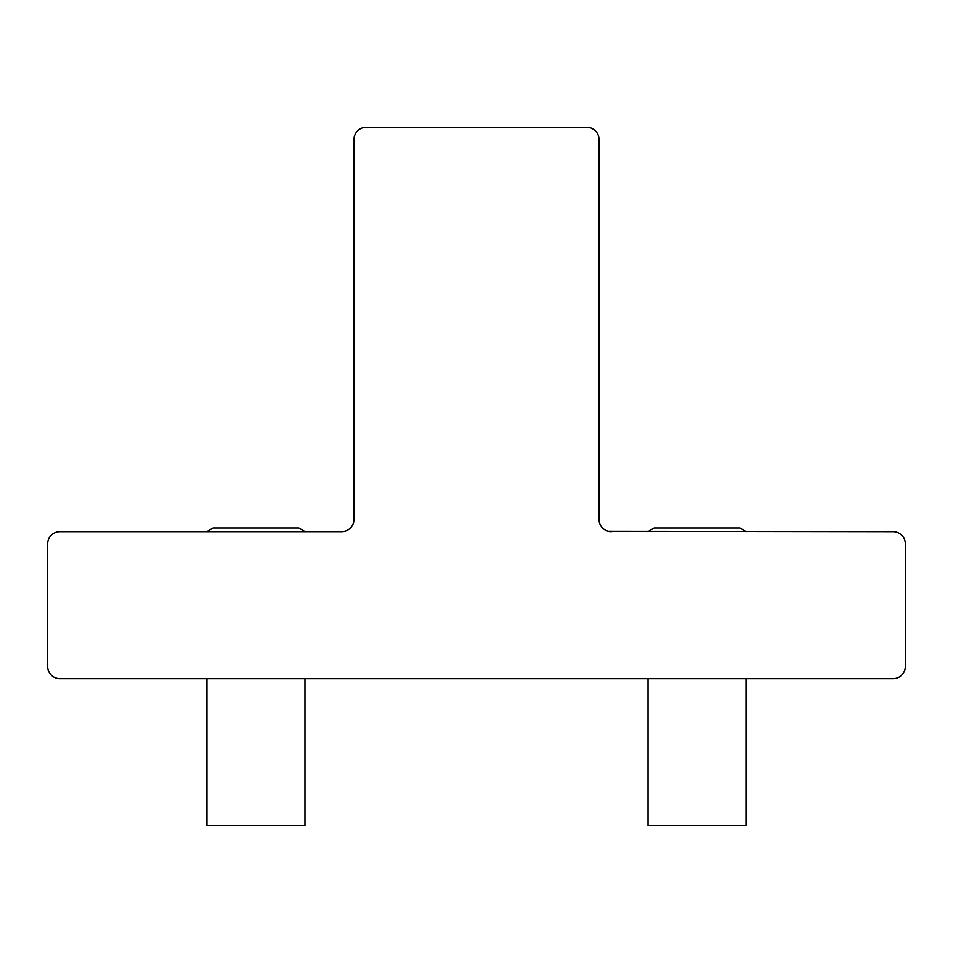 <?xml version="1.0" encoding="UTF-8"?>
<svg xmlns="http://www.w3.org/2000/svg" width="953" height="953" viewBox="0 0 953 953"><rect width="100%" height="100%" fill="white"/><g stroke="black" fill="none" stroke-linecap="round" stroke-linejoin="round"><path stroke-width="1.43" d="M746.068 678.667L746.068 825.703L648.04 825.703L648.04 678.667M739.933 527.962L746.151 531.643L739.933 527.962L746.151 531.643L739.933 527.962L746.151 531.643L739.933 527.962L746.151 531.643L739.933 527.962L746.151 531.643L739.933 527.962L746.151 531.643L739.933 527.962L746.151 531.643L739.933 527.962L654.163 527.962L647.957 531.643L654.163 527.962M304.96 678.667L304.96 825.703L206.932 825.703L206.932 678.667M298.837 527.962L305.043 531.643L298.837 527.962L305.043 531.643L298.837 527.962L305.043 531.643L298.837 527.962L305.043 531.643L298.837 527.962L305.043 531.643L298.837 527.962L305.043 531.643L298.837 527.962L305.043 531.643L298.837 527.962L213.067 527.962L206.849 531.643L213.067 527.962M608.217 531.25L893.092 531.643A12.258 12.258 0 0 1 905.35 543.889L905.35 666.421A12.258 12.258 0 0 1 893.092 678.667L59.908 678.667A12.258 12.258 0 0 1 47.65 666.421L47.65 543.889A12.258 12.258 0 0 1 59.908 531.643L341.722 531.643A12.258 12.258 0 0 0 353.968 519.385L353.968 139.543A12.258 12.258 0 0 1 366.226 127.297L586.774 127.297A12.258 12.258 0 0 1 599.032 139.543L599.032 519.385A12.258 12.258 0 0 0 611.278 531.643L608.217 531.25L611.278 531.643A12.258 12.258 0 0 1 599.032 519.385A12.258 12.258 0 0 0 611.278 531.643L608.217 531.25L611.278 531.643A12.258 12.258 0 0 1 599.032 519.385A12.258 12.258 0 0 0 611.278 531.643L608.217 531.25L611.278 531.643A12.258 12.258 0 0 1 599.032 519.385A12.258 12.258 0 0 0 611.278 531.643L608.479 531.309M344.783 531.25L341.722 531.643A12.258 12.258 0 0 0 353.968 519.385L353.968 353.968L353.968 519.385A12.258 12.258 0 0 1 341.722 531.643L344.783 531.25L341.722 531.643A12.258 12.258 0 0 0 353.968 519.385L353.968 353.968L353.968 519.385A12.258 12.258 0 0 1 341.722 531.643A12.258 12.258 0 0 0 353.968 519.385L353.968 353.968L353.968 519.385A12.258 12.258 0 0 1 341.722 531.643L344.521 531.309M353.968 194.686L353.968 139.543L353.968 194.686M905.35 666.421L905.35 543.889L905.35 666.421M599.032 194.686L599.032 139.543L599.032 194.686M366.226 127.297L586.774 127.297L366.226 127.297M47.65 666.421L47.65 543.889L47.65 666.421M893.092 678.667L749.129 678.667L893.092 678.667M644.978 678.667L308.022 678.667L644.978 678.667M203.871 678.667L59.908 678.667L203.871 678.667"/></g></svg>
